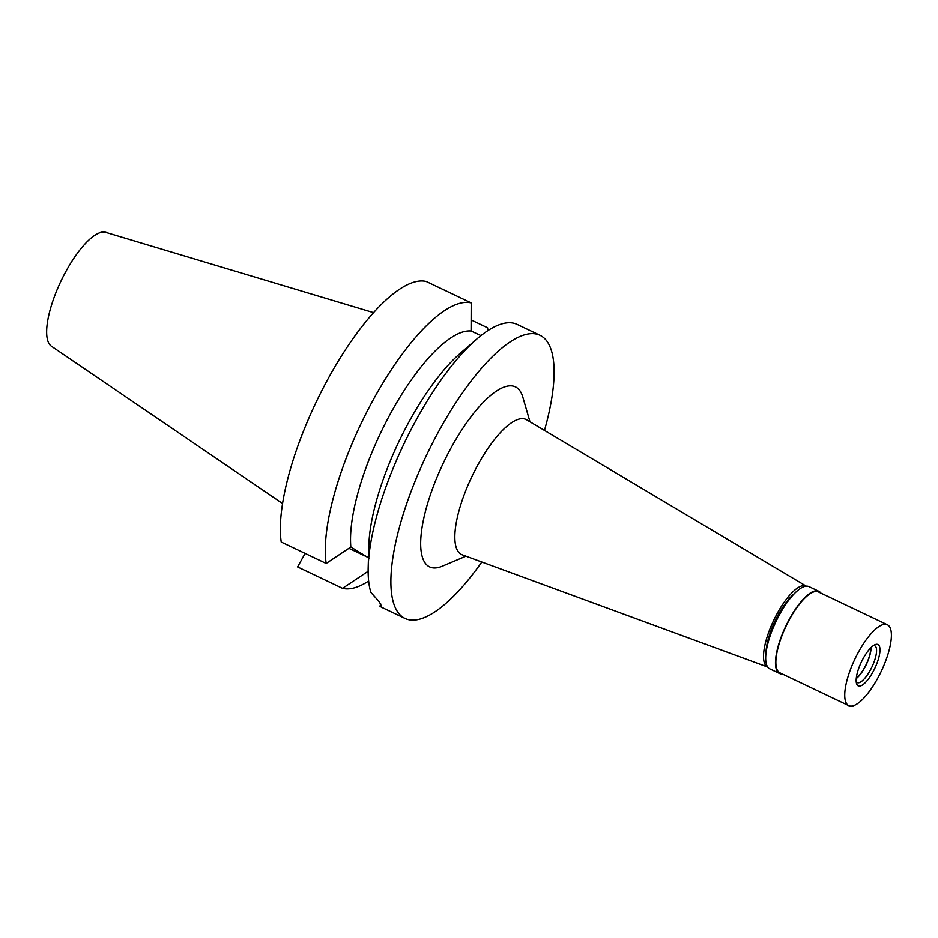 <?xml version="1.0" encoding="UTF-8"?>
<svg xmlns="http://www.w3.org/2000/svg" width="938" height="938" viewBox="0 0 938 938"><rect width="100%" height="100%" fill="white"/><g stroke="black" fill="none" stroke-linecap="round" stroke-linejoin="round"><path stroke-width="1.41" d="M373.523 312.6L105.724 232.307A63.174 20.46 115.5 0 0 66.621 270.097A63.174 20.46 115.5 0 0 51.473 346.251L282.596 503.542M305.131 553.42L297.604 566.939L342.546 588.337L367.227 571.91L368.153 572.356M480.971 335.581L471.087 330.997L471.204 302.88L426.274 281.47A156.845 50.804 115.5 0 0 329.906 375.505A156.845 50.804 115.5 0 0 281.236 542.047L326.178 563.445L350.847 547.018L369.408 558.403M368.329 557.571L348.913 548.32M368.2 567.068L368.857 545.177A131.953 42.738 -64.5 0 1 410.481 419.18A131.953 42.738 -64.5 0 1 460.218 353.321L476.797 339.017A156.845 50.804 115.5 0 0 417.668 417.304A156.845 50.804 115.5 0 0 368.2 567.068A156.845 50.804 115.5 0 0 370.897 592.453L379.222 601.727L381.555 606.229L380.019 606.323A156.845 50.804 115.5 0 0 382.27 607.613L405.087 618.482A156.845 50.804 -64.5 0 1 440.497 428.162A156.845 50.804 -64.5 0 1 539.96 335.253A156.845 50.804 -64.5 0 1 544.474 430.413M471.087 330.997A131.953 42.738 115.5 0 0 392.213 410.481A131.953 42.738 115.5 0 0 350.847 547.018M326.178 563.445A156.845 50.804 -64.5 0 1 374.848 396.903A156.845 50.804 -64.5 0 1 471.204 302.88M487.572 330.797L487.572 327.761L471.157 319.94M368.657 581.044A156.845 50.804 -64.5 0 1 342.546 588.337M487.572 327.761A156.845 50.804 -64.5 0 1 487.924 330.563M380.605 603.673L380.019 606.323M539.96 335.253L517.143 324.384A156.845 50.804 115.5 0 0 476.797 339.017M481.804 562.014A156.845 50.804 -64.5 0 1 405.087 618.482M529.97 421.783L522.794 397.02A99.733 32.302 115.5 0 0 452.163 445.902A99.733 32.302 115.5 0 0 420.986 536.266A99.733 32.302 115.5 0 0 442.22 566.224L465.963 556.187M767.718 667.07A44.813 14.516 -64.5 0 1 777.696 612.631A44.813 14.516 -64.5 0 1 806.258 586.156L526.605 419.778A74.829 24.236 -64.5 0 0 478.509 463.759A74.829 24.236 115.5 0 0 462.293 554.839L767.73 667.082M794.521 593.473A40.088 12.98 115.5 0 0 778.657 614.097A40.088 12.98 115.5 0 0 766.006 653.352M856.3 678.268A19.921 6.449 115.5 0 0 864.496 667.762A19.921 6.449 115.5 0 0 870.781 647.865M818.768 591.28L808.978 586.625A45.563 14.762 115.5 0 0 780.088 613.616A45.563 14.762 115.5 0 0 769.805 668.9L779.584 673.554A45.563 14.762 -64.5 0 1 789.878 618.271A45.563 14.762 -64.5 0 1 818.768 591.28A45.563 14.762 -64.5 0 1 820.844 593.097M782.315 674.023A45.563 14.762 -64.5 0 1 779.584 673.554M887.348 624.767L818.44 591.96A44.813 14.516 115.5 0 0 790.03 618.505A44.813 14.516 115.5 0 0 779.912 672.874L848.808 705.693A44.813 14.516 -64.5 0 1 858.927 651.312A44.813 14.516 -64.5 0 1 887.348 624.767A44.813 14.516 -64.5 0 1 877.229 679.147A44.813 14.516 -64.5 0 1 848.808 705.693M863.406 658.113A22.911 7.422 115.5 0 0 856.535 683.568A22.911 7.422 115.5 0 0 872.762 672.347A22.911 7.422 115.5 0 0 879.914 651.582A22.911 7.422 115.5 0 0 875.037 644.711A22.911 7.422 115.5 0 0 863.406 658.113M856.218 681.809A20.413 6.613 115.5 0 0 857.18 682.653A20.413 6.613 115.5 0 0 870.124 670.553A20.413 6.613 115.5 0 0 874.732 645.79A20.413 6.613 115.5 0 0 873.477 645.579M871.039 647.607A20.413 6.613 -64.5 0 1 864.59 667.926A20.413 6.613 -64.5 0 1 856.265 678.631"/></g></svg>
